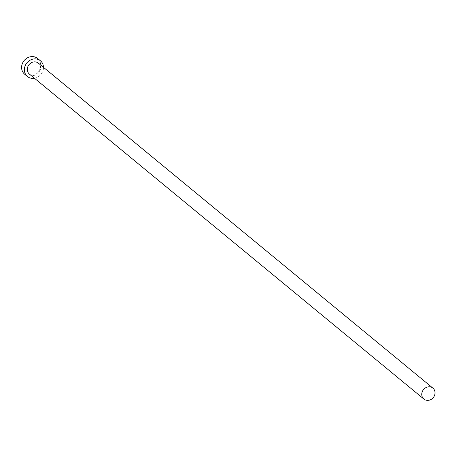 <?xml version="1.0" encoding="UTF-8"?>
<svg xmlns="http://www.w3.org/2000/svg" width="457" height="457" viewBox="0 0 457 457"><rect width="100%" height="100%" fill="white"/><g stroke="black" fill="none" stroke-linecap="round" stroke-linejoin="round"><path stroke-width="0.34" stroke-dasharray="2.29 1.71" d="M29.425 74.108A7.084 6.312 129.5 0 0 32.03 75.319A7.084 6.312 129.5 0 0 39.696 71.315A7.084 6.312 129.5 0 0 38.434 63.175M34.475 78.267A10.203 9.089 129.5 0 0 43.484 67.333M24.661 74.223A10.203 9.089 129.5 0 0 28.414 75.965A10.203 9.089 129.5 0 0 39.451 70.201A10.203 9.089 129.5 0 0 37.64 58.473"/><path stroke-width="0.69" d="M426.484 400.263A7.084 6.312 129.5 0 0 434.15 396.265A7.084 6.312 129.5 0 0 432.893 388.119A7.084 6.312 129.5 0 0 430.288 386.913A7.084 6.312 129.5 0 0 422.622 390.912A7.084 6.312 129.5 0 0 423.879 399.058A7.084 6.312 129.5 0 0 426.484 400.263M432.893 388.119L38.434 63.175A7.084 6.312 129.5 0 0 35.835 61.963A7.084 6.312 129.5 0 0 28.168 65.968A7.084 6.312 129.5 0 0 29.425 74.108L423.879 399.058M43.484 67.333A10.203 9.089 129.5 0 0 40.416 60.764A10.203 9.089 129.5 0 0 36.669 59.027A10.203 9.089 129.5 0 0 25.632 64.785A10.203 9.089 129.5 0 0 27.443 76.513A10.203 9.089 129.5 0 0 31.19 78.256A10.203 9.089 129.5 0 0 34.475 78.267M40.416 60.764L37.64 58.473A10.203 9.089 129.5 0 0 33.887 56.737A10.203 9.089 129.5 0 0 22.85 62.495A10.203 9.089 129.5 0 0 24.661 74.223L27.443 76.513"/></g></svg>
